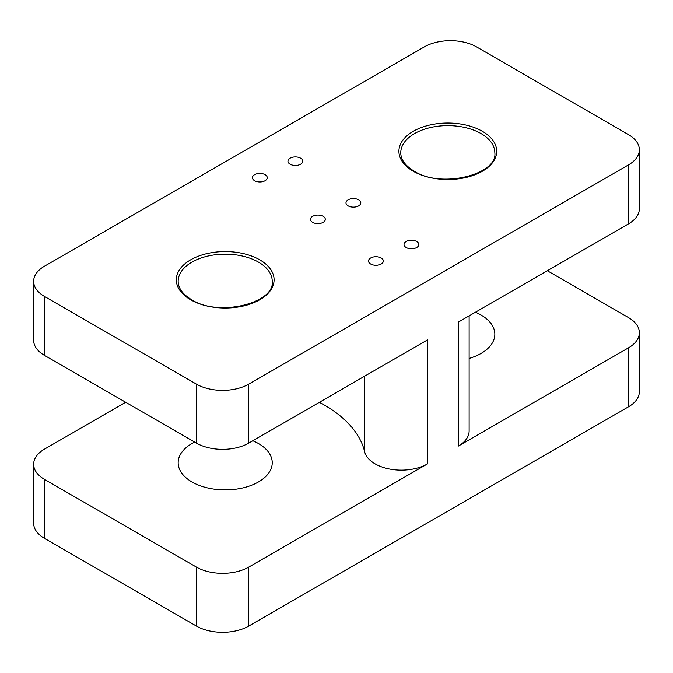 <?xml version="1.0" encoding="UTF-8"?>
<svg xmlns="http://www.w3.org/2000/svg" width="673" height="673" viewBox="0 0 673 673"><rect width="100%" height="100%" fill="white"/><g stroke="black" fill="none" stroke-linecap="round" stroke-linejoin="round"><path stroke-width="1.01" d="M248.766 384.123L628.506 164.885A37.04 21.385 180 0 0 639.35 149.768A37.04 21.385 180 0 0 628.506 134.65L476.61 46.95A37.04 21.385 180 0 0 424.234 46.95L44.494 266.188A37.04 21.385 180 0 0 33.65 281.314L33.65 340.277A37.04 21.385 0 0 0 44.494 355.403L196.39 443.095A37.04 21.385 0 0 0 248.766 443.095L248.766 384.123A37.04 21.385 180 0 1 196.39 384.123L44.494 296.431A37.04 21.385 180 0 1 33.65 281.314M370.688 264.018A7.411 4.274 180 0 1 368.518 260.998A7.411 4.274 180 0 1 373.086 257.044A7.411 4.274 180 0 1 381.162 257.969A7.411 4.274 180 0 1 383.332 260.998A7.411 4.274 180 0 1 378.756 264.952A7.411 4.274 180 0 1 370.688 264.018M406.198 247.529A7.411 4.274 180 0 1 404.027 244.501A7.411 4.274 180 0 1 408.604 240.547A7.411 4.274 180 0 1 416.671 241.481A7.411 4.274 180 0 1 418.842 244.501A7.411 4.274 180 0 1 414.274 248.455A7.411 4.274 180 0 1 406.198 247.529M312.651 222.368A7.411 4.274 180 0 1 310.48 219.348A7.411 4.274 180 0 1 315.048 215.394A7.411 4.274 180 0 1 323.124 216.319A7.411 4.274 180 0 1 325.295 219.348A7.411 4.274 180 0 1 320.718 223.293A7.411 4.274 180 0 1 312.651 222.368M348.16 205.871A7.411 4.274 180 0 1 345.989 202.851A7.411 4.274 180 0 1 350.566 198.897A7.411 4.274 180 0 1 358.633 199.822A7.411 4.274 180 0 1 360.804 202.851A7.411 4.274 180 0 1 356.236 206.804A7.411 4.274 180 0 1 348.16 205.871M254.613 180.717A7.411 4.274 180 0 1 252.442 177.697A7.411 4.274 180 0 1 257.01 173.743A7.411 4.274 180 0 1 265.086 174.669A7.411 4.274 180 0 1 267.257 177.697A7.411 4.274 180 0 1 262.68 181.643A7.411 4.274 180 0 1 254.613 180.717M290.122 164.22A7.411 4.274 180 0 1 287.951 161.2A7.411 4.274 180 0 1 292.528 157.246A7.411 4.274 180 0 1 300.595 158.172A7.411 4.274 180 0 1 302.766 161.2A7.411 4.274 180 0 1 298.198 165.146A7.411 4.274 180 0 1 290.122 164.22M125.683 402.269L44.494 449.143A37.04 21.385 180 0 0 33.65 464.261L33.65 523.232A37.04 21.385 0 0 0 44.494 538.35L196.39 626.05A37.04 21.385 0 0 0 248.766 626.05L628.506 406.812A37.04 21.385 0 0 0 639.35 391.686L639.35 332.723A37.04 21.385 180 0 1 628.506 347.84L458.279 446.123A37.04 21.385 0 0 0 469.123 430.998L469.123 315.873M252.804 440.765A47.034 27.156 180 0 1 258.457 443.549A47.034 27.156 180 0 1 272.237 462.755A47.034 27.156 180 0 1 243.197 487.841A47.034 27.156 180 0 1 191.94 481.952A47.034 27.156 180 0 1 178.16 462.755A47.034 27.156 180 0 1 194.665 442.094M475.407 312.247A47.034 27.156 180 0 1 481.06 315.031A47.034 27.156 180 0 1 494.84 334.237A47.034 27.156 180 0 1 469.123 358.44M547.317 270.731L628.506 317.597A37.04 21.385 180 0 1 639.35 332.723M248.766 626.05L248.766 567.078L427.506 463.89L427.506 339.899L248.766 443.095M639.35 149.768L639.35 208.739A37.04 21.385 0 0 1 628.506 223.857L458.279 322.131L458.279 446.123M319.339 402.353A140.741 81.256 180 0 1 364.623 451.684A37.04 21.385 0 0 0 389.507 469.031A37.04 21.385 0 0 0 427.506 463.89M248.766 567.078A37.04 21.385 180 0 1 196.39 567.078L44.494 479.386A37.04 21.385 180 0 1 33.65 464.261M259.77 259.837A48.885 28.224 0 0 0 190.627 259.837A48.885 28.224 0 0 0 190.627 299.754A48.885 28.224 0 0 0 259.77 299.754A48.885 28.224 0 0 0 259.77 259.837M482.373 131.319A48.885 28.224 0 0 0 413.23 131.319A48.885 28.224 0 0 0 413.23 171.236A48.885 28.224 0 0 0 482.373 171.236A48.885 28.224 0 0 0 482.373 131.319M272.237 281.314A47.034 27.156 0 0 0 258.457 262.108A47.034 27.156 0 0 0 207.2 256.22A47.034 27.156 0 0 0 178.16 281.314C178.219 288.179 182.686 294.294 191.553 299.662C218.624 317.37 275.122 303.069 272.237 281.314M628.506 223.857L628.506 164.885M628.506 406.812L628.506 347.84M364.623 376.207L364.623 451.684M196.39 626.05L196.39 567.078M44.494 538.35L44.494 479.386M44.494 355.403L44.494 296.431M196.39 443.095L196.39 384.123M481.06 133.591A47.034 27.156 0 0 0 429.803 127.702A47.034 27.156 0 0 0 400.763 152.796C400.822 159.661 405.289 165.777 414.156 171.144C441.227 188.852 497.726 174.551 494.84 152.796A47.034 27.156 0 0 0 481.06 133.591"/></g></svg>
